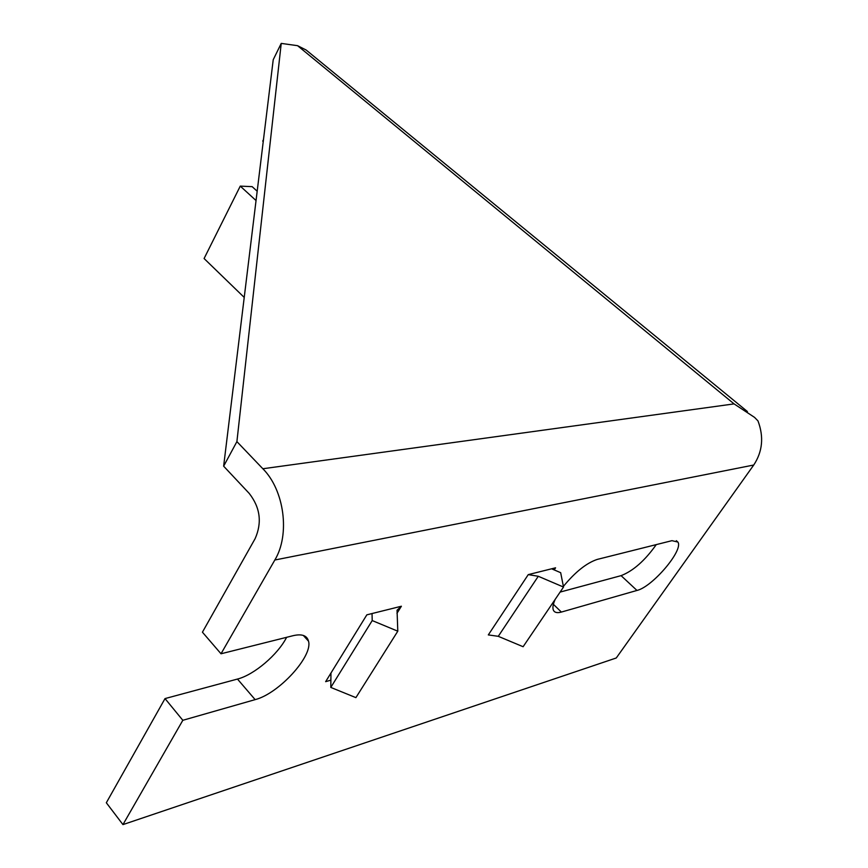 <?xml version="1.0" encoding="UTF-8"?>
<svg xmlns="http://www.w3.org/2000/svg" width="868" height="868" viewBox="0 0 868 868"><rect width="100%" height="100%" fill="white"/><g stroke="black" fill="none" stroke-linecap="round" stroke-linejoin="round"><path stroke-width="1.3" d="M555.205 599.343C553.024 604.15 552.406 607.752 553.372 610.128C554.5 612.591 557.169 613.231 561.368 612.07L636.971 590.446C652.486 586.898 683.767 550.03 677.886 542.055L671.973 540.666L597.314 559.393C586.594 562.952 575.289 571.947 563.386 586.388M236.899 441.617L262.852 468.753C284.357 490.17 290.259 534.612 274.831 560.012L221.014 653.778L202.428 632.186L255.127 538.637C262.19 522.612 260.226 507.541 249.214 493.415L223.64 466.181L273.225 59.708L281.232 43.4L236.899 441.617L223.64 466.181M747.424 411.551L306.111 49.997L297.561 45.678L281.232 43.4M263.471 139.65L262.744 141.115L263.243 141.549M538.279 576.276L563.516 587.061L560.674 572.685L551.614 568.8L528.265 574.616L538.279 576.276L498.275 636.32L488.315 634.909L528.265 574.616M551.614 568.8L555.574 567.813L554.175 569.896M397.794 631.188L355.902 697.633L330.795 687.423L330.882 680.154L325.641 681.662L366.828 614.848L372.036 613.546L372.209 620.566L397.794 631.188L397.045 610.204L401.396 606.233L372.036 613.546M274.831 560.012L753.739 465.02L616.269 657.977L122.952 824.6L182.822 720.299L255.138 699.63C278.726 693.716 313.109 656.154 308.52 641.181C307.044 635.517 301.945 633.673 293.221 635.658L221.014 653.778M753.739 465.02C762.571 451.599 763.981 436.897 757.981 420.904L754.542 417.378L734.078 403.891L262.852 468.753M560.12 592.085L621.087 575.647C633.206 570.938 644.935 560.587 656.273 544.605M122.952 824.6L106.33 802.759L165.018 698.588L237.474 679.058C254.096 674.87 277.923 654.57 286.614 637.318M244.223 297.42L204.088 258.534L240.262 186.121L256.049 200.551M240.262 186.121L252.154 186.653L257.178 191.231M563.516 587.061L523.111 646.725L498.275 636.32M182.822 720.299L165.018 698.588M330.958 673.036L330.882 680.154M330.795 687.423L372.209 620.566M297.561 45.678L734.078 403.891M396.958 613.318L401.396 606.233M636.971 590.446L621.087 575.647M561.368 612.07L553.383 604.302M255.138 699.63L237.474 679.058M677.886 542.055L676.346 540.677M308.52 641.181L303.323 635.43"/></g></svg>
